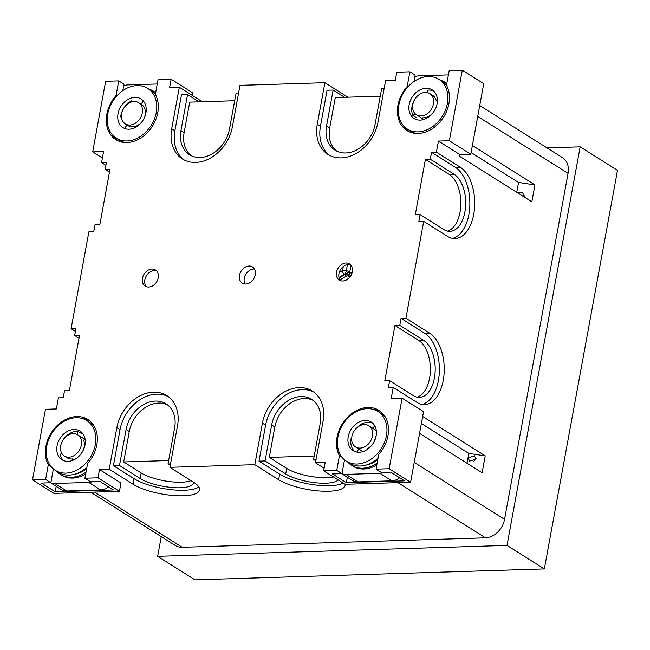 <?xml version="1.0" encoding="UTF-8"?>
<svg xmlns="http://www.w3.org/2000/svg" width="650" height="650" viewBox="0 0 650 650"><rect width="100%" height="100%" fill="white"/><g stroke="black" fill="none" stroke-linecap="round" stroke-linejoin="round"><path stroke-width="0.97" d="M324.114 468.219L315.469 462.767L325.171 462.467L323.651 470.762L345.093 484.274L410.597 482.235L423.556 411.653L402.114 398.141L391.194 398.483L393.226 387.416L417.048 402.431A36.798 20.824 88.2 0 0 424.548 404.617A36.798 20.824 88.2 0 0 444.072 373.864A36.798 20.824 88.2 0 0 429.747 333.239L424.897 333.385L401.074 318.37L405.925 318.224L423.702 221.349L447.525 236.364A36.798 20.824 -91.8 0 0 455.024 238.55A36.798 20.824 -91.8 0 0 474.557 207.797A36.798 20.824 -91.8 0 0 460.224 167.172L455.374 167.326A36.798 20.824 -91.8 0 1 469.82 205.822A36.798 20.824 -91.8 0 1 452.595 238.379M347.344 477.23L346.344 482.666L404.576 480.846L390.756 472.136L381.298 472.436L376.058 469.129L378.755 454.407A30.916 23.814 -57.8 0 0 378.983 410.377A30.916 23.814 -57.8 0 0 346.044 418.876A30.916 23.814 -57.8 0 0 339.454 455.634L336.749 470.356L341.989 473.663L344.533 459.81M346.344 482.666L332.532 473.956L341.989 473.663M401.074 318.37L399.799 325.293L394.948 325.447L384.792 380.803L389.642 380.648L388.375 387.562L393.226 387.416M376.058 469.129L389.155 468.723L402.114 398.141M323.651 470.762L336.749 470.356M315.469 462.767L323.091 421.249A36.798 28.348 -57.8 0 0 312.382 391.064A36.798 28.348 -57.8 0 0 262.429 423.142L254.808 464.661L169.894 467.309L193.716 482.324A36.798 10.822 -169.6 0 1 199.591 489.913A36.798 10.822 -169.6 0 1 172.811 495.454A36.798 10.822 -169.6 0 1 133.063 484.218L109.241 469.202L116.854 427.692A36.798 28.348 122.2 0 1 166.806 395.606A36.798 28.348 122.2 0 1 177.515 425.799L169.894 467.309M99.531 469.511L120.973 483.023L119.454 491.319L53.942 493.366L32.5 479.854L45.606 479.448L48.303 464.726A30.916 23.814 122.2 0 1 54.901 427.96A30.916 23.814 122.2 0 1 87.831 419.469A30.916 23.814 122.2 0 1 87.612 463.499L84.906 478.221L98.012 477.807L99.531 469.511L109.241 469.202M32.5 479.854L45.451 409.281L56.371 408.939L58.402 397.865L63.253 397.719L64.529 390.796L69.379 390.65L79.536 335.294L74.685 335.441L75.953 328.526L71.102 328.673L75.424 331.402M116.707 96.038L116.049 95.623L118.747 80.901L105.649 81.307L92.69 151.889L103.61 151.548L101.579 162.614L106.429 162.459L105.162 169.382L110.013 169.227L99.856 224.583L95.006 224.738L93.73 231.652L88.879 231.806L71.102 328.673M116.049 95.623A30.916 23.814 -57.8 0 0 115.83 139.653A30.916 23.814 -57.8 0 0 148.761 131.154A30.916 23.814 -57.8 0 0 155.35 94.396L158.056 79.674L171.153 79.267L192.595 92.771L192.132 95.322M202.337 101.757L179.335 87.263L169.634 87.563L171.153 79.267M179.335 87.263L171.714 128.781A36.798 28.348 -57.8 0 0 182.423 158.966A36.798 28.348 -57.8 0 0 232.375 126.888L239.996 85.369L324.911 82.721L347.912 97.207M462.304 70.176L449.353 140.749L470.795 154.261L483.746 83.688L462.304 70.176L449.199 70.582L446.501 85.304A30.916 23.814 122.2 0 1 439.904 122.07A30.916 23.814 122.2 0 1 406.973 130.561A30.916 23.814 122.2 0 1 407.192 86.531L409.898 71.809L396.793 72.215L395.273 80.519L385.564 80.828L377.951 122.338A36.798 28.348 122.2 0 1 327.998 154.424A36.798 28.348 122.2 0 1 317.289 124.231L324.911 82.721M449.353 140.749L438.433 141.091L436.402 152.165L460.224 167.172M423.702 221.349L418.852 221.504L420.119 214.589L415.269 214.736L425.425 159.38L430.276 159.234L431.551 152.311L436.402 152.165M239.517 275.259A9.571 7.369 122.2 0 1 252.501 266.923A9.571 7.369 122.2 0 1 255.287 274.771A9.571 7.369 -57.8 0 1 242.304 283.108A9.571 7.369 -57.8 0 1 239.517 275.259M142.464 278.289A9.571 7.369 122.2 0 1 155.456 269.953A9.571 7.369 122.2 0 1 158.234 277.802A9.571 7.369 -57.8 0 1 145.251 286.138A9.571 7.369 -57.8 0 1 142.464 278.289M336.57 272.228A9.571 7.369 122.2 0 1 349.554 263.892A9.571 7.369 122.2 0 1 352.341 271.741A9.571 7.369 -57.8 0 1 339.349 280.077A9.571 7.369 -57.8 0 1 336.57 272.228M340.632 280.678A9.571 7.369 -57.8 0 1 338.951 273.731A9.571 7.369 122.2 0 1 350.651 264.786M146.534 286.739A9.571 7.369 -57.8 0 1 144.852 279.793A9.571 7.369 122.2 0 1 156.553 270.847M84.906 478.221L90.147 481.52L99.612 481.227L113.433 489.938L55.201 491.749L56.201 486.322M45.606 479.448L50.846 482.747L53.381 468.902M50.846 482.747L41.381 483.048L55.201 491.749M50.928 466.383L48.303 464.726M89.221 420.436A30.916 23.814 -57.8 0 0 81.965 418.421M98.012 477.807L119.454 491.319M476.084 458.729L473.484 461.63M467.025 463.255L468.016 457.844L469.641 461.118L476.044 459.046L474.419 455.78L468.016 457.844L468.829 453.416L485.217 455.878L482.113 472.761L419.575 433.347M421.379 423.516L468.829 453.416M90.789 492.221L175.321 545.488A19.134 14.739 122.2 0 0 182.219 547.284L485.501 537.818A19.134 14.739 -57.8 0 0 504.571 519.334L568.067 173.371L477.734 116.447M422.671 416.471L485.217 455.878M405.925 318.224L429.747 333.239M470.795 154.261L459.875 154.602L438.433 141.091M459.875 154.602L459.574 156.26L531.846 201.801L534.942 184.917L472.404 145.511M580.174 146.851L617.5 170.373L544.351 568.921L507.024 545.399L580.174 146.851L546.967 147.891M507.024 545.399L157.649 556.311L161.257 536.624M479.741 105.528L562.502 157.674A19.134 14.739 122.2 0 1 568.067 173.371M101.579 162.614L105.901 165.344M79.007 338.171L74.685 335.441M254.808 464.661L278.639 479.676L279.654 474.134L259.001 461.126L265.07 460.939L285.716 473.948L286.731 468.414A29.437 8.653 10.4 0 0 333.483 476.962M345.174 484.274A36.798 10.822 10.4 0 1 345.158 485.371A36.798 10.822 10.4 0 1 318.386 490.904A36.798 10.822 10.4 0 1 278.639 479.676M313.926 392.129A36.798 28.348 -57.8 0 0 265.606 425.149L259.001 461.126M343.249 483.113A36.798 10.822 10.4 0 1 313.081 484.656A36.798 10.822 10.4 0 1 279.654 474.134M338.195 479.936A29.437 8.653 10.4 0 1 314.99 482.682A29.437 8.653 10.4 0 1 285.716 473.948M315.827 460.826L313.592 459.42L320.198 423.442A29.437 22.677 -57.8 0 0 311.634 399.287A29.437 22.677 -57.8 0 0 271.676 424.954L265.07 460.939M316.095 459.347L313.592 459.42M313.162 400.376A29.437 22.677 -57.8 0 0 274.852 426.961L269.262 457.405L286.731 468.414M269.262 457.405L314.226 455.999M410.597 482.235L389.155 468.723M342.079 457.291L339.454 455.634M373.116 409.329A30.916 23.814 122.2 0 1 380.364 411.344M133.063 484.218L134.079 478.684L113.433 465.668L120.031 429.691A36.798 28.348 122.2 0 1 168.35 396.679M113.433 465.668L119.494 465.481L126.1 429.504A29.437 22.677 122.2 0 1 166.059 403.837A29.437 22.677 122.2 0 1 174.623 427.984L168.017 463.97L170.251 465.368M193.367 482.097A29.437 8.653 -169.6 0 1 193.367 483.048A29.437 8.653 -169.6 0 1 171.941 487.484A29.437 8.653 -169.6 0 1 140.148 478.489L119.494 465.481M170.519 463.889L168.017 463.97M134.079 478.684A36.798 10.822 -169.6 0 0 169.154 489.418A36.798 10.822 -169.6 0 0 198.851 486.915M168.651 460.541L123.687 461.947L141.164 472.956A29.437 8.653 -169.6 0 0 191.002 480.618M123.687 461.947L129.277 431.503A29.437 22.677 122.2 0 1 167.594 404.926M118.747 80.901L123.987 84.199L122.809 90.659M92.69 151.889L102.424 158.015M409.898 71.809L415.139 75.116L413.952 81.567M407.859 86.946L407.192 86.531M403.504 125.726A30.916 23.814 -57.8 0 0 408.444 131.398M523.177 196.341L524.339 195.796M517.676 192.871L522.681 192.847L524.298 196.121L524.038 196.885M471.104 152.555L518.562 182.463L516.758 192.294M518.562 182.463L534.942 184.917M238.591 93.015L236.088 93.096L229.482 129.074A29.437 22.677 -57.8 0 1 189.524 154.741A29.437 22.677 -57.8 0 1 180.96 130.593L184.137 132.592A29.437 22.677 -57.8 0 0 191.173 155.659M199.062 101.855L187.566 94.608L180.96 130.593M171.714 128.781L174.891 130.78L181.496 94.803L187.566 94.608M174.891 130.78A36.798 28.348 -57.8 0 0 184.056 159.9M234.682 100.742L189.727 102.147L184.137 132.592M329.631 155.358A36.798 28.348 122.2 0 1 320.466 126.238L327.072 90.252L333.141 90.066L344.638 97.313M384.166 88.473L381.664 88.554L375.058 124.532A29.437 22.677 122.2 0 1 335.099 150.199A29.437 22.677 122.2 0 1 326.536 126.043L333.141 90.066M336.741 151.109A29.437 22.677 122.2 0 1 329.713 128.05L335.294 97.606L380.258 96.2M117.301 140.489A30.916 23.814 122.2 0 1 112.353 134.818M105.162 169.382L109.484 172.104M157.649 556.311L194.976 579.824L544.351 568.921M422.11 404.438A36.798 20.824 88.2 0 0 439.343 371.881A36.798 20.824 88.2 0 0 424.897 333.385M389.642 380.648L413.465 395.663A29.437 16.656 88.2 0 0 419.469 397.41A29.437 16.656 88.2 0 0 435.086 372.808A29.437 16.656 88.2 0 0 423.629 340.308L399.799 325.293M417.032 397.174A29.437 16.656 88.2 0 0 430.349 370.825A29.437 16.656 88.2 0 0 418.771 340.454L394.948 325.447M430.276 159.234L454.106 174.241A29.437 16.656 -91.8 0 1 465.562 206.749A29.437 16.656 -91.8 0 1 449.946 231.351A29.437 16.656 -91.8 0 1 443.942 229.596L420.119 214.589M431.551 152.311L455.374 167.326M425.425 159.38L449.256 174.395A29.437 16.656 -91.8 0 1 460.826 204.766A29.437 16.656 -91.8 0 1 447.509 231.107M254.499 269.035A9.571 7.369 -57.8 0 0 244.278 278.265A9.571 7.369 122.2 0 0 245.074 283.993M437.084 103.772A16.924 13.041 122.2 0 1 414.115 118.528A16.924 13.041 122.2 0 1 409.183 104.642A16.924 13.041 122.2 0 1 432.161 89.887A16.924 13.041 122.2 0 1 437.084 103.772M398.873 104.967A29.437 22.677 -57.8 0 0 407.444 129.114A29.437 22.677 -57.8 0 0 447.403 103.447A29.437 22.677 -57.8 0 0 438.831 79.3A29.437 22.677 -57.8 0 0 398.873 104.967M416.366 133.453A29.437 22.677 122.2 0 1 410.621 131.121L407.444 129.114M438.831 79.3L442.008 81.299A29.437 22.677 122.2 0 1 446.599 85.483M359.263 452.246A16.924 13.041 122.2 0 1 353.153 450.653A16.924 13.041 122.2 0 1 349.318 432.973A16.924 13.041 122.2 0 1 365.105 420.42A16.924 13.041 122.2 0 1 371.207 422.012A16.924 13.041 122.2 0 1 375.042 439.684A16.924 13.041 122.2 0 1 359.263 452.246M367.258 408.655A29.437 22.677 -57.8 0 0 339.82 430.495A29.437 22.677 -57.8 0 0 346.483 461.24A29.437 22.677 -57.8 0 0 357.102 464.011A29.437 22.677 -57.8 0 0 384.548 442.163A29.437 22.677 -57.8 0 0 377.877 411.426A29.437 22.677 -57.8 0 0 367.258 408.655M378.064 458.169A29.437 22.677 122.2 0 1 360.279 466.009A29.437 22.677 122.2 0 1 349.659 463.239L346.483 461.24M377.877 411.426L381.054 413.424A29.437 22.677 122.2 0 1 385.645 417.601M57.078 445.859A16.924 13.041 122.2 0 1 80.056 431.096A16.924 13.041 122.2 0 1 84.979 444.982A16.924 13.041 122.2 0 1 62.01 459.745A16.924 13.041 122.2 0 1 57.078 445.859M95.298 444.665A29.437 22.677 -57.8 0 0 86.726 420.509A29.437 22.677 -57.8 0 0 46.767 446.176A29.437 22.677 -57.8 0 0 55.339 470.332A29.437 22.677 -57.8 0 0 95.298 444.665M86.726 420.509L89.903 422.516A29.437 22.677 122.2 0 1 94.494 426.692M86.921 467.261A29.437 22.677 122.2 0 1 58.516 472.331L55.339 470.332M134.907 97.386A16.924 13.041 122.2 0 1 141.009 98.979A16.924 13.041 122.2 0 1 144.844 116.651A16.924 13.041 122.2 0 1 129.066 129.212A16.924 13.041 122.2 0 1 122.964 127.619A16.924 13.041 122.2 0 1 119.129 109.947A16.924 13.041 122.2 0 1 134.907 97.386M126.904 140.977A29.437 22.677 -57.8 0 0 154.351 119.129A29.437 22.677 -57.8 0 0 147.68 88.392A29.437 22.677 -57.8 0 0 137.069 85.621A29.437 22.677 -57.8 0 0 109.622 107.469A29.437 22.677 -57.8 0 0 116.293 138.206A29.437 22.677 -57.8 0 0 126.904 140.977M147.68 88.392L150.857 90.391A29.437 22.677 122.2 0 1 155.447 94.567M125.222 142.545A29.437 22.677 122.2 0 1 119.47 140.205L116.293 138.206M448.411 74.913L419.079 75.831A14.723 11.343 -57.8 0 0 414.838 76.773M446.802 83.655A30.176 23.246 -57.8 0 0 444.787 82.176L446.054 82.981A30.176 23.246 122.2 0 1 446.834 83.501M444.787 82.176A30.176 23.246 -57.8 0 0 440.074 80.08M434.427 110.687L434.452 110.703A12.513 9.636 -57.8 0 1 423.841 117.772A12.513 9.636 -57.8 0 1 422.947 117.756L422.402 119.868M427.424 92.641L427.692 90.196A16.924 13.041 -57.8 0 1 433.517 90.911M437.369 101.449L436.256 100.75L437.385 100.165M436.256 100.75A12.513 9.636 -57.8 0 0 432.664 95.42L429.804 93.624A12.513 9.636 -57.8 0 0 425.295 92.446A12.513 9.636 -57.8 0 0 413.636 101.733A12.513 9.636 -57.8 0 0 416.463 114.798A12.513 9.636 -57.8 0 0 420.981 115.968A12.513 9.636 -57.8 0 0 432.64 106.689A12.513 9.636 -57.8 0 0 429.804 93.624M415.22 113.807L412.896 115.497A16.924 13.041 -57.8 0 1 416.244 97.24L416.293 97.272M416.861 117.999L412.896 115.497M363.017 451.571A12.513 9.636 122.2 0 1 362.537 451.336L362.765 451.652M399.685 477.758A14.723 11.343 122.2 0 1 391.812 480.821L357.841 481.886A14.723 11.343 122.2 0 1 352.536 480.496L341.697 473.671M341.908 473.663A14.723 11.343 -57.8 0 0 345.93 474.378L379.901 473.314A14.723 11.343 -57.8 0 0 384.231 472.339M376.838 464.872A30.176 23.246 122.2 0 1 374.798 466.017A30.176 23.246 122.2 0 1 353.779 466.676A30.176 23.246 122.2 0 1 352.926 466.164L351.65 465.368A30.176 23.246 -57.8 0 0 352.511 465.871A30.176 23.246 -57.8 0 0 373.531 465.213A30.176 23.246 -57.8 0 0 377.179 463.027M373.766 461.492L373.937 462.215M347.726 462.02A30.176 23.246 -57.8 0 0 351.65 465.368M377.804 459.615A27.235 20.979 122.2 0 1 372.97 462.743A27.235 20.979 122.2 0 1 365.69 465.181M355.509 446.916A12.513 9.636 -57.8 0 0 372.491 436.012A12.513 9.636 -57.8 0 0 368.851 425.742A12.513 9.636 -57.8 0 0 351.869 436.654A12.513 9.636 -57.8 0 0 355.509 446.916L358.369 448.719A12.513 9.636 -57.8 0 0 358.727 448.931L356.882 452.083M358.727 448.931L362.537 451.336M367.583 449.264L367.445 448.654A12.513 9.636 -57.8 0 0 375.351 437.808A12.513 9.636 -57.8 0 0 375.497 436.784L375.96 436.727M376.301 430.568L372.726 428.309A12.513 9.636 -57.8 0 0 371.711 427.546L368.851 425.742M359.661 425.872L359.434 425.344A16.924 13.041 -57.8 0 1 372.556 423.028M372.726 428.309L374.733 425.742M351.78 437.206L351.398 437.182A16.924 13.041 -57.8 0 0 354.664 451.433M108.534 486.85A14.723 11.343 122.2 0 1 100.661 489.913L66.698 490.977A14.723 11.343 122.2 0 1 61.384 489.588L50.546 482.763M50.765 482.755A14.723 11.343 -57.8 0 0 54.779 483.47L88.749 482.406A14.723 11.343 -57.8 0 0 93.08 481.431M85.686 473.964A30.176 23.246 122.2 0 1 61.774 475.256L60.507 474.451A30.176 23.246 -57.8 0 0 86.028 472.119M56.583 471.112A30.176 23.246 -57.8 0 0 60.507 474.451M86.653 468.707A27.235 20.979 122.2 0 1 74.539 474.273M64.358 456.007A12.513 9.636 -57.8 0 0 68.876 457.186A12.513 9.636 -57.8 0 0 80.535 447.899A12.513 9.636 -57.8 0 0 77.699 434.834A12.513 9.636 -57.8 0 0 73.19 433.656A12.513 9.636 -57.8 0 0 61.531 442.942A12.513 9.636 -57.8 0 0 64.358 456.007L67.218 457.811A12.513 9.636 -57.8 0 0 71.736 458.981A12.513 9.636 -57.8 0 0 72.638 458.916L72.475 460.452M61.848 453.399L60.011 454.342A16.924 13.041 -57.8 0 0 63.513 460.525M81.136 453.733L81.096 453.708A12.513 9.636 -57.8 0 0 83.574 440.212L85.077 439.132M77.188 434.533L78.016 431.332A16.924 13.041 -57.8 0 0 62.481 440.895M72.638 458.916L74.027 459.786M77.699 434.834L84.378 439.043A12.513 9.636 122.2 0 1 84.801 439.327M78.016 431.332L81.989 433.834M123.687 85.857A14.723 11.343 -57.8 0 1 127.928 84.922L157.259 84.004M155.651 92.747A30.176 23.246 -57.8 0 0 153.636 91.268L154.903 92.072A30.176 23.246 122.2 0 1 155.683 92.593M153.636 91.268A30.176 23.246 -57.8 0 0 152.774 90.764A30.176 23.246 -57.8 0 0 148.923 89.172M141.164 104.293L143.195 100.831M121.477 116.821L120.697 116.919A16.924 13.041 -57.8 0 1 131.601 100.864L132.868 101.66M131.836 101.896L131.601 100.864M125.32 123.882A12.513 9.636 -57.8 0 0 142.301 112.978A12.513 9.636 -57.8 0 0 138.661 102.716A12.513 9.636 -57.8 0 0 121.68 113.62A12.513 9.636 -57.8 0 0 125.32 123.882L128.18 125.686A12.513 9.636 -57.8 0 0 138.994 124.548L139.124 124.857M127.099 125.003L124.451 128.383A16.924 13.041 -57.8 0 0 124.467 128.399M145.121 115.919L144.934 115.806A12.513 9.636 -57.8 0 0 145.161 114.782A12.513 9.636 -57.8 0 0 141.521 104.512L138.661 102.716M121.542 117.455L120.697 116.919M343.289 266.541L342.558 270.514A2.941 2.665 59.4 0 0 344.744 274.056L345.418 274.251A1.471 1.333 59.4 0 0 346.507 276.023A1.471 0.431 -169.6 0 1 348.392 276.096A1.471 0.455 -73.9 0 0 349.188 274.389L349.822 275.015A3.014 0.886 -169.6 0 0 351.098 275.21M352.032 273A2.941 0.869 10.4 0 1 349.651 272.634L351.934 273.293M346.027 279.979L348.465 278.533M345.418 274.251L349.692 271.627L349.188 274.389A2.941 0.869 -169.6 0 0 345.418 274.251L339.113 277.981M504.571 519.334L414.237 462.41M182.219 547.284L94.64 492.099M485.501 537.818L397.922 482.625M262.429 423.142L265.606 425.149M271.676 424.954L274.852 426.961M116.854 427.692L120.031 429.691M126.1 429.504L129.277 431.503M140.148 478.489L141.164 472.956M317.289 124.231L320.466 126.238M326.536 126.043L329.713 128.05M423.629 340.308L418.771 340.454M454.106 174.241L449.256 174.395M357.841 481.886L345.93 474.378M379.901 473.314L391.812 480.821M88.749 482.406L100.661 489.913M66.698 490.977L54.779 483.47M349.692 271.627L346.328 270.652L347.441 264.599M351.008 265.208L349.651 272.634M346.393 279.979L344.744 280.296A1.471 1.333 59.4 0 0 344.281 280.784M338.983 277.469L344.744 274.056A2.941 0.902 -73.9 0 0 346.328 270.652A2.941 0.869 -169.6 0 0 342.558 270.514L339.259 272.464M348.392 276.096L348.522 276.128A4.42 1.3 10.4 0 0 350.285 276.518M339.991 279.874L346.507 276.023M349.318 274.43A1.471 0.455 106.1 0 1 348.522 276.128M416.463 114.798L422.695 118.722M421.785 118.146L422.549 119.283M83.021 438.189L84.947 438.466M343.736 280.889L344.744 280.296"/></g></svg>
